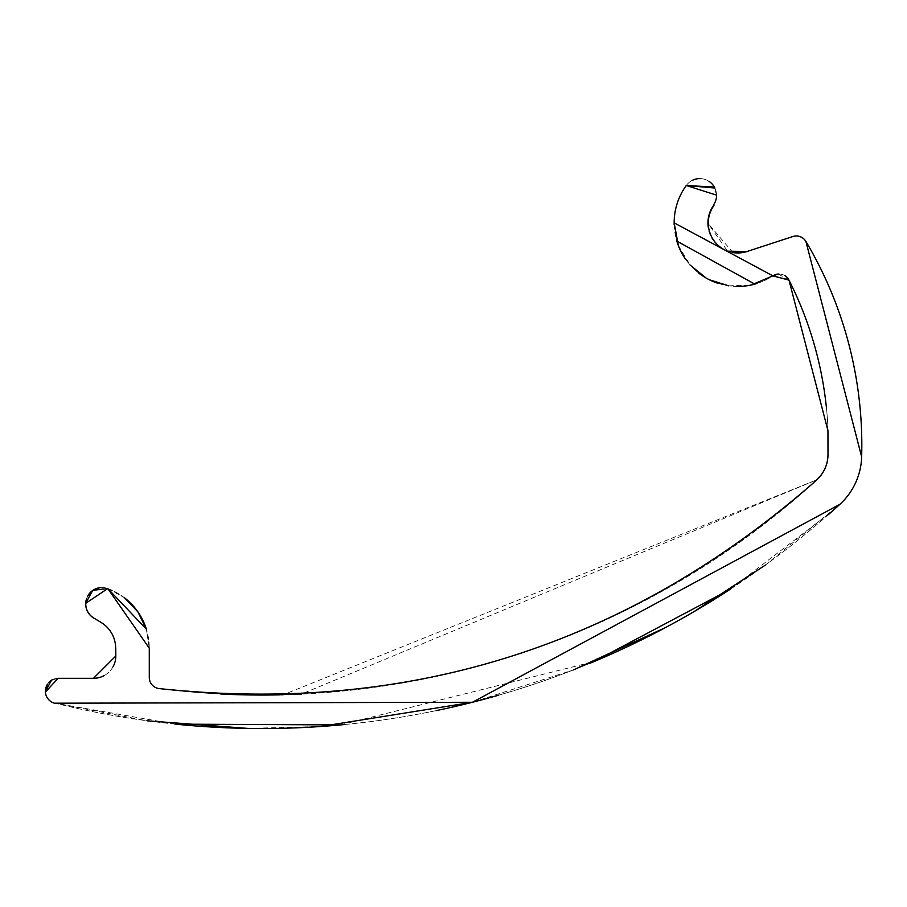 <?xml version="1.0" encoding="UTF-8"?>
<svg xmlns="http://www.w3.org/2000/svg" width="907" height="907" viewBox="0 0 907 907"><rect width="100%" height="100%" fill="white"/><g stroke="black" fill="none" stroke-linecap="round" stroke-linejoin="round"><path stroke-width="0.68" stroke-dasharray="4.54 3.4" d="M45.52 690.919A12.619 12.619 0 0 0 55.089 703.174A856.922 856.922 0 0 0 839.882 504.326A66.948 66.948 0 0 0 861.65 456.867L861.65 456.833A399.001 399.001 0 0 0 805.915 241.432A11.156 11.156 0 0 0 792.854 236.523L747.119 251.477A30.124 30.124 0 0 1 713.356 205.163L713.356 205.163A30.124 30.124 0 0 0 707.619 222.839L727.629 251.194M754.862 284.106L772.877 275.864A63.603 63.603 0 0 1 686.27 185.504A16.734 16.734 0 0 1 709.637 181.785A16.734 16.734 0 0 1 713.356 205.163M756.744 283.54A63.603 63.603 0 0 0 772.877 275.864A11.156 11.156 0 0 1 788.999 280.127L788.999 280.127A365.532 365.532 0 0 1 828.193 455.881A33.468 33.468 0 0 1 817.309 479.61A823.443 823.443 0 0 1 159.042 688.594A11.156 11.156 0 0 1 149.281 677.518L149.292 677.495M175.561 724.149L55.078 703.174A12.619 12.619 0 0 1 58.127 678.311L93.489 678.311A22.312 22.312 0 0 0 115.813 655.999L115.813 648.188A30.124 30.124 0 0 0 100.756 622.1L100.745 622.1A30.124 30.124 0 0 1 115.813 648.188A30.124 30.124 0 0 0 100.756 622.1L93.886 618.132A16.405 16.405 0 0 1 87.242 596.953A16.405 16.405 0 0 1 107.786 588.552A63.603 63.603 0 0 1 149.281 648.188L149.281 677.518A11.156 11.156 0 0 0 159.042 688.594L159.042 688.594A823.443 823.443 0 0 0 229.584 694.411M175.051 724.103A856.922 856.922 0 0 1 55.089 703.174L147.24 720.827M247.645 728.389L320.579 726.507M472.49 702.256L573.428 669.922M664.888 627.871L694.048 611.601M765.417 565.061L839.882 504.326M340.442 724.92L593.768 661.679M730.248 589.267L832.479 511.004M45.486 691.225A12.619 12.619 0 0 0 55.055 703.197L54.919 703.197M344.172 724.568A856.922 856.922 0 0 0 436.346 710.589M498.737 695.159A856.922 856.922 0 0 0 589.663 663.391M730.725 588.949A856.922 856.922 0 0 0 828.363 514.654M115.813 655.999L93.489 678.311L115.813 655.999M124.463 597.781A63.603 63.603 0 0 0 107.786 588.552L100.11 587.645M87.764 595.922L86.097 600.287M107.786 588.552A16.405 16.405 0 0 0 100.031 587.657A16.405 16.405 0 0 1 107.786 588.552L124.61 597.894M87.888 595.718A16.405 16.405 0 0 0 86.165 599.969A16.405 16.405 0 0 1 87.888 595.718M149.281 648.188L146.367 629.152L149.281 648.188A63.603 63.603 0 0 0 146.424 629.333M279.878 694.853A823.443 823.443 0 0 0 817.309 479.61L301.407 694.093M230.559 694.445L159.054 688.583L220.775 694.014M817.309 479.61A33.468 33.468 0 0 0 828.193 455.881A33.468 33.468 0 0 1 817.309 479.61L283.154 694.773M826.368 407.107A365.532 365.532 0 0 1 828.193 455.881L828 455.745M778.365 274.027L788.999 280.127M785.077 275.773A11.156 11.156 0 0 0 778.444 274.027A11.156 11.156 0 0 1 785.077 275.773M678.436 245.752L690.182 265.105M705.907 277.871L709.501 279.798M728.718 285.83L751.381 284.957M674.15 222.85L676.815 241.069M674.173 224.687A63.603 63.603 0 0 0 676.645 240.491M685.749 259.459A63.603 63.603 0 0 0 698.492 272.882M717.709 283.211A63.603 63.603 0 0 0 735.928 286.419M716.553 195.243L716.553 195.334A16.734 16.734 0 0 0 714.852 187.987A16.734 16.734 0 0 1 716.553 195.334L714.353 187.069M716.553 195.141L714.875 188.021M732.992 252.6L707.619 222.85A30.124 30.124 0 0 0 732.811 252.565A30.124 30.124 0 0 1 707.619 222.85L732.981 252.6M52.289 679.74L58.127 678.311L51.506 680.205M48.559 682.71A12.619 12.619 0 0 0 47.3 684.456A12.619 12.619 0 0 1 48.559 682.71L47.345 684.388M58.127 678.311A12.619 12.619 0 0 0 52.198 679.797A12.619 12.619 0 0 1 58.127 678.311M686.27 185.504L686.27 185.504A16.734 16.734 0 0 1 691.508 180.799A16.734 16.734 0 0 0 686.27 185.504M708.957 181.309A16.734 16.734 0 0 0 700.658 178.611A16.734 16.734 0 0 1 708.957 181.309M104.214 675.568A22.312 22.312 0 0 0 113.069 666.713M149.281 677.518A11.156 11.156 0 0 0 159.042 688.594M729.262 251.749L728.321 251.454"/><path stroke-width="1.36" d="M861.65 456.799A399.001 399.001 0 0 0 805.915 241.432L861.65 456.867A66.948 66.948 0 0 1 839.882 504.326L472.422 702.279L54.919 703.197M147.24 720.827L247.645 728.389M320.579 726.507L472.49 702.256M573.428 669.922L664.888 627.871M694.048 611.601L765.417 565.061M175.561 724.149L340.442 724.92M593.768 661.679L730.248 589.267M832.479 511.004L839.882 504.326M47.345 684.388L45.497 691.451M54.885 703.322A12.619 12.619 0 0 1 45.35 691.95M175.051 724.103A856.922 856.922 0 0 0 344.172 724.568M436.346 710.589A856.922 856.922 0 0 0 498.737 695.159M589.663 663.391A856.922 856.922 0 0 0 730.725 588.949M828.363 514.654A856.922 856.922 0 0 0 839.814 504.394M45.486 691.939L58.127 678.311L93.489 678.311L115.813 655.999L115.767 648.267M115.665 648.267A30.124 30.124 0 0 0 100.632 622.191M100.654 622.157L93.92 618.121M87.764 595.922L92.673 590.491L85.689 603.325A16.405 16.405 0 0 0 93.886 618.132A16.405 16.405 0 0 1 85.7 603.325L107.786 588.552L92.911 590.332M93.943 618.086A16.405 16.405 0 0 1 85.791 602.826M100.11 587.645L92.945 590.31M86.097 600.287L85.689 603.325M85.689 603.926L85.689 603.926A16.405 16.405 0 0 1 86.165 599.969A16.405 16.405 0 0 0 85.689 603.926M100.031 587.657A16.405 16.405 0 0 0 87.888 595.718A16.405 16.405 0 0 1 100.031 587.657M124.61 597.894L137.887 611.862L146.367 629.152L107.786 588.552L149.281 648.188L149.292 677.495A11.156 11.156 0 0 0 159.076 688.572C409.125 715.238 628.483 645.58 817.15 479.622M146.424 629.333A63.603 63.603 0 0 0 124.463 597.781M301.407 694.093L230.559 694.445M283.154 694.773L220.775 694.014M229.584 694.411A823.443 823.443 0 0 0 279.878 694.853M817.026 479.486A33.468 33.468 0 0 0 827.91 455.745M826.368 407.107A365.532 365.532 0 0 0 789.022 280.172M828 455.745L827.944 430.655L788.999 280.127A11.156 11.156 0 0 0 785.077 275.773A11.156 11.156 0 0 1 788.999 280.127L772.877 275.864L778.365 274.027M751.381 284.957L772.877 275.864A11.156 11.156 0 0 1 778.444 274.027A11.156 11.156 0 0 0 772.877 275.864L788.943 280.014M772.877 275.864L674.15 222.861L678.436 245.752M690.182 265.105L705.907 277.871M709.501 279.798L728.718 285.83M676.815 241.069L754.805 284.118A63.603 63.603 0 0 0 756.744 283.54M714.353 187.069L686.27 185.504A63.603 63.603 0 0 0 674.173 224.687M676.645 240.491A63.603 63.603 0 0 0 685.749 259.459M698.492 272.882A63.603 63.603 0 0 0 717.709 283.211M735.928 286.419A63.603 63.603 0 0 0 754.805 284.118M714.875 188.021L686.27 185.504L716.553 195.141M716.553 195.334A16.734 16.734 0 0 1 713.401 205.095M727.629 251.194L747.119 251.477L732.992 252.6L747.119 251.477L792.831 236.534A11.156 11.156 0 0 1 805.904 241.466M713.945 205.481A30.124 30.124 0 0 0 727.936 251.307M732.811 252.565A30.124 30.124 0 0 0 747.119 251.477A30.124 30.124 0 0 1 732.811 252.565M792.854 236.523A11.156 11.156 0 0 1 805.915 241.432A11.156 11.156 0 0 0 792.854 236.523L792.831 236.534M51.506 680.205L45.497 691.225M52.289 679.74L48.57 682.699A12.619 12.619 0 0 1 52.198 679.797A12.619 12.619 0 0 0 48.559 682.71M47.3 684.456A12.619 12.619 0 0 0 45.52 690.919A12.619 12.619 0 0 1 47.3 684.456M714.852 187.987A16.734 16.734 0 0 0 708.957 181.309A16.734 16.734 0 0 1 714.852 187.987M700.658 178.611A16.734 16.734 0 0 0 691.95 180.55A16.734 16.734 0 0 1 700.658 178.611M93.489 678.311A22.312 22.312 0 0 0 104.214 675.568M113.069 666.713A22.312 22.312 0 0 0 115.813 655.999"/></g></svg>
